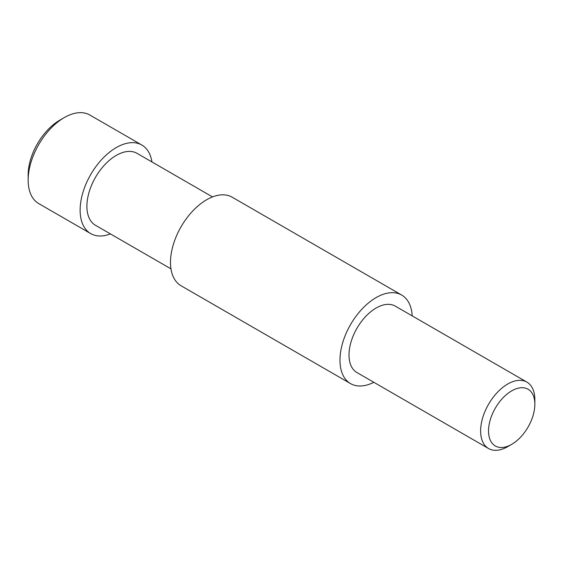 <?xml version="1.0" encoding="UTF-8"?>
<svg xmlns="http://www.w3.org/2000/svg" width="563" height="563" viewBox="0 0 563 563"><rect width="100%" height="100%" fill="white"/><g stroke="black" fill="none" stroke-linecap="round" stroke-linejoin="round"><path stroke-width="0.84" d="M511.69 390.863A32.753 18.91 120 0 0 488.529 430.984A32.753 18.91 120 0 0 511.69 444.355L507.735 446.635A38.347 22.14 -60 0 1 488.564 448.535A38.347 22.14 -60 0 1 482.688 417.809A38.347 22.14 -60 0 1 507.735 384.015A38.347 22.14 -60 0 1 526.912 382.115A38.347 22.14 -60 0 1 534.85 399.674L534.85 404.241A32.753 18.91 120 0 0 511.69 390.863M28.15 180.188L28.15 174.966A44.737 25.828 -60 0 1 59.784 120.179L64.302 117.568A51.127 29.515 120 0 0 28.15 180.188A51.127 29.515 120 0 0 38.741 203.588L90.706 233.596A51.127 29.515 -60 0 1 82.874 192.623A51.127 29.515 -60 0 1 116.274 147.569A51.127 29.515 -60 0 1 141.834 145.036A51.127 29.515 -60 0 1 151.947 161.947M110.404 233.898A51.127 29.515 -60 0 1 90.706 233.596M170.983 268.868L95.499 225.291A41.542 23.984 -60 0 1 89.137 192.004A41.542 23.984 -60 0 1 116.274 155.395A41.542 23.984 -60 0 1 137.041 153.34L212.518 196.916M373.853 382.305A51.127 29.515 -60 0 1 350.552 383.614A51.127 29.515 -60 0 1 342.719 342.649A51.127 29.515 -60 0 1 376.119 297.595A51.127 29.515 -60 0 1 401.679 295.061A51.127 29.515 -60 0 1 412.2 315.892M350.552 383.614L181.089 285.779A51.127 29.515 -60 0 1 173.249 244.806A51.127 29.515 -60 0 1 206.656 199.752A51.127 29.515 -60 0 1 232.216 197.219L401.679 295.061M488.564 448.535L356.942 372.544A38.347 22.14 -60 0 1 351.066 341.818A38.347 22.14 -60 0 1 376.119 308.031A38.347 22.14 -60 0 1 395.289 306.131L526.912 382.115M507.735 446.635L511.69 444.355A32.753 18.91 120 0 0 534.85 404.241M141.834 145.036L89.869 115.035A51.127 29.515 120 0 0 64.302 117.568L59.784 120.179"/></g></svg>
